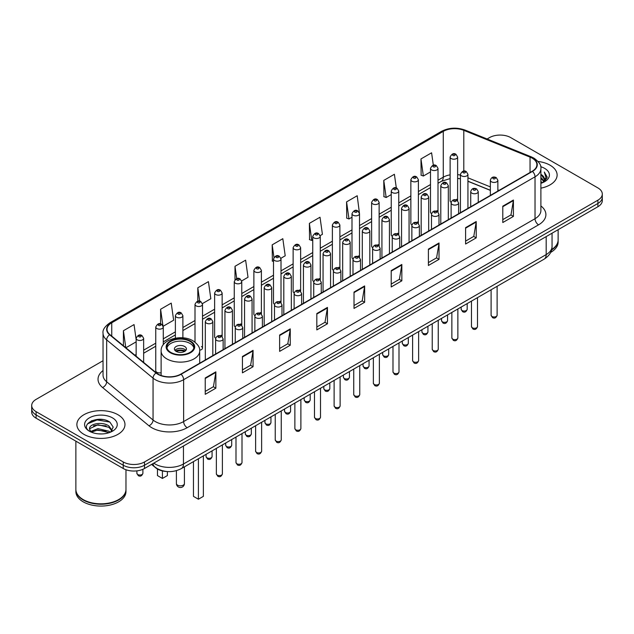 <?xml version="1.0" encoding="UTF-8"?>
<svg xmlns="http://www.w3.org/2000/svg" width="634" height="634" viewBox="0 0 634 634"><rect width="100%" height="100%" fill="white"/><g stroke="black" fill="none" stroke-linecap="round" stroke-linejoin="round"><path stroke-width="0.95" d="M436.905 210.599A3.756 2.171 0 0 1 437.999 212.033L438.007 168.367A3.756 2.171 180 0 1 435.685 170.372A3.756 2.171 180 0 1 431.588 169.896A3.756 2.171 180 0 1 430.494 168.367L430.494 212.128A3.756 2.171 0 0 0 431.548 213.642M418.385 223.366L418.385 179.691A3.756 2.171 180 0 1 416.062 181.696A3.756 2.171 180 0 1 411.965 181.229A3.756 2.171 180 0 1 410.864 179.691L410.864 223.461A3.756 2.171 0 0 0 411.926 224.967M397.653 233.257A3.756 2.171 0 0 1 398.754 234.691L398.754 191.024A3.756 2.171 180 0 1 396.44 193.029A3.756 2.171 180 0 1 392.343 192.562A3.756 2.171 180 0 1 391.241 191.024L391.241 234.786A3.756 2.171 0 0 0 392.303 236.3M378.03 244.589A3.756 2.171 0 0 1 379.132 246.024L379.132 202.357A3.756 2.171 180 0 1 376.81 204.362A3.756 2.171 180 0 1 372.721 203.886A3.756 2.171 180 0 1 371.619 202.357L371.619 246.119A3.756 2.171 0 0 0 372.673 247.625M358.408 255.914A3.756 2.171 0 0 1 359.502 257.349L359.51 213.682A3.756 2.171 180 0 1 357.188 215.687A3.756 2.171 180 0 1 353.098 215.219A3.756 2.171 180 0 1 351.997 213.682L351.997 257.452A3.756 2.171 0 0 0 353.051 258.957M339.887 268.689L339.887 225.015A3.756 2.171 180 0 1 337.565 227.02A3.756 2.171 180 0 1 333.468 226.544A3.756 2.171 180 0 1 332.374 225.015L332.374 268.776A3.756 2.171 0 0 0 333.429 270.29M319.164 278.572A3.756 2.171 0 0 1 320.257 280.014L320.265 236.347A3.756 2.171 180 0 1 317.943 238.344A3.756 2.171 180 0 1 313.846 237.877A3.756 2.171 180 0 1 312.744 236.347L312.744 280.109A3.756 2.171 0 0 0 313.806 281.615M300.635 291.347L300.635 247.672A3.756 2.171 180 0 1 298.321 249.677A3.756 2.171 180 0 1 294.224 249.21A3.756 2.171 180 0 1 293.122 247.672L293.122 291.442A3.756 2.171 0 0 0 294.184 292.948M279.911 301.237A3.756 2.171 0 0 1 281.013 302.672L281.013 259.005A3.756 2.171 180 0 1 278.691 261.01A3.756 2.171 180 0 1 274.601 260.534A3.756 2.171 180 0 1 273.5 259.005L273.5 302.767A3.756 2.171 0 0 0 274.554 304.28M261.39 314.004L261.39 270.33A3.756 2.171 180 0 1 259.068 272.335A3.756 2.171 180 0 1 254.979 271.867A3.756 2.171 180 0 1 253.877 270.33L253.877 314.099A3.756 2.171 0 0 0 254.931 315.605M240.666 323.895A3.756 2.171 0 0 1 241.76 325.329L241.768 281.662A3.756 2.171 180 0 1 239.446 283.667A3.756 2.171 180 0 1 235.349 283.2A3.756 2.171 180 0 1 234.255 281.662L234.255 325.424A3.756 2.171 0 0 0 235.309 326.938M221.044 335.228A3.756 2.171 0 0 1 222.138 336.662L222.138 292.995A3.756 2.171 180 0 1 219.824 295A3.756 2.171 180 0 1 215.726 294.525A3.756 2.171 180 0 1 214.625 292.995L214.625 336.757A3.756 2.171 0 0 0 215.687 338.263M163.271 344.753L163.271 326.986A3.756 2.171 180 0 1 160.949 328.983A3.756 2.171 180 0 1 156.86 328.515A3.756 2.171 180 0 1 155.758 326.986L155.758 370.747A3.756 2.171 0 0 0 156.86 372.277A3.756 2.171 0 0 0 161.123 372.705M456.528 199.266A3.756 2.171 0 0 1 457.621 200.701L457.629 157.034A3.756 2.171 180 0 1 455.307 159.039A3.756 2.171 180 0 1 451.218 158.571A3.756 2.171 180 0 1 450.116 157.034L450.116 200.804A3.756 2.171 0 0 0 451.17 202.309M490.351 190.366L467.94 181.3M418.377 223.366A3.756 2.171 0 0 0 417.283 221.924M339.879 268.681A3.756 2.171 0 0 0 338.786 267.247M300.635 291.339A3.756 2.171 0 0 0 299.533 289.904M261.382 314.004A3.756 2.171 0 0 0 260.289 312.562M199.662 350.19A3.756 2.171 0 0 0 202.515 348.09A3.756 2.171 0 0 0 201.414 346.552M167.004 471.53A15.026 8.678 180 0 1 155.742 467.852L151.574 464.413M102.93 419.565A20.034 11.57 0 0 0 91.201 420.96M103.041 360.73L36.098 399.38A15.026 8.678 0 0 0 31.7 405.514L31.7 412.06A15.026 8.678 0 0 0 36.098 418.194L123.242 468.502A15.026 8.678 0 0 0 144.497 468.502L597.902 206.732A15.026 8.678 0 0 0 602.3 200.598L602.3 197.325A15.026 8.678 0 0 1 597.902 203.459A15.026 8.678 0 0 0 602.3 197.325L602.3 194.052A15.026 8.678 0 0 0 597.902 187.918L510.758 137.61A15.026 8.678 0 0 0 489.503 137.61L487.11 138.989M31.7 405.514A15.026 8.678 0 0 0 36.098 411.648L123.242 461.956A15.026 8.678 0 0 0 144.497 461.956L144.497 465.229L597.902 203.459L144.497 465.229A15.026 8.678 0 0 1 123.242 465.229A15.026 8.678 0 0 0 144.497 465.229L144.497 468.502M36.098 411.648L36.098 414.921L123.242 465.229L36.098 414.921A15.026 8.678 0 0 1 31.7 408.787A15.026 8.678 0 0 0 36.098 414.921L36.098 418.194M550.082 165.212A24.044 13.885 0 0 0 538.068 161.456A24.044 13.885 0 0 1 550.082 165.212A24.044 13.885 0 0 1 557.12 175.032A24.044 13.885 0 0 0 550.082 165.212M117.924 414.715A24.044 13.885 0 0 0 91.724 411.704A24.044 13.885 0 0 0 76.88 424.534A24.044 13.885 0 0 0 83.918 434.345A24.044 13.885 0 0 0 110.126 437.357A24.044 13.885 0 0 0 124.969 424.534A24.044 13.885 0 0 0 117.924 414.715A24.044 13.885 0 0 0 91.724 411.704A24.044 13.885 0 0 0 76.88 424.534A24.044 13.885 0 0 0 83.918 434.345A24.044 13.885 0 0 0 110.126 437.357A24.044 13.885 0 0 0 124.969 424.534A24.044 13.885 0 0 0 117.924 414.715M532.188 158.159A16.032 9.256 180 0 1 536.887 164.705A16.032 9.256 180 0 1 532.188 171.251L180.801 374.123A16.032 9.256 180 0 1 156.336 372.887L109.944 334.633A16.032 9.256 180 0 1 107.043 329.323A16.032 9.256 180 0 1 111.742 322.785L443.269 131.373A16.032 9.256 180 0 1 463.795 130.342L530.048 157.121A16.032 9.256 180 0 1 532.188 158.159M532.473 157.993A16.429 9.486 0 0 0 530.278 156.931L464.025 130.152A16.429 9.486 0 0 0 442.984 131.214L111.457 322.619A16.429 9.486 0 0 0 109.619 334.768L156.004 373.014A16.429 9.486 0 0 0 181.086 374.282L532.473 171.41A16.429 9.486 0 0 0 532.473 157.993M205.242 377.967L205.242 394.324L215.869 388.19L215.869 371.833L205.242 377.967M205.242 391.424L213.428 386.7L215.829 372.372A4.01 2.314 -120 0 0 215.869 371.833M213.357 386.74L215.869 388.19M242.434 356.49L242.434 372.855L253.061 366.721L253.061 350.356L242.434 356.49M242.434 369.947L250.62 365.224L253.021 350.903A4.01 2.314 -120 0 0 253.061 350.356M250.549 365.263L253.061 366.721M279.626 335.021L279.626 351.379L290.253 345.245L290.253 328.887L279.626 335.021M279.626 348.478L287.812 343.755L290.214 329.426A4.01 2.314 -120 0 0 290.253 328.887M287.741 343.794L290.253 345.245M316.826 313.545L316.826 329.91L327.453 323.768L327.453 307.411L316.826 313.545M316.826 327.001L325.004 322.278L327.406 307.958A4.01 2.314 -120 0 0 327.453 307.411M324.933 322.318L327.453 323.768M502.786 206.177L502.786 222.542L513.413 216.408L513.413 200.043L502.786 206.177M502.786 219.633L510.972 214.91L513.374 200.59A4.01 2.314 -120 0 0 513.413 200.043M510.901 214.95L513.413 216.408M465.594 227.654L465.594 244.011L476.221 237.877L476.221 221.52L465.594 227.654M465.594 241.11L473.78 236.387L476.182 222.058A4.01 2.314 -120 0 0 476.221 221.52M473.709 236.427L476.221 237.877M428.402 249.122L428.402 265.488L439.029 259.354L439.029 242.988L428.402 249.122M428.402 262.587L436.588 257.856L438.99 243.535A4.01 2.314 -120 0 0 439.029 242.988M436.517 257.903L439.029 259.354M391.21 270.599L391.21 286.956L401.837 280.822L401.837 264.465L391.21 270.599M391.21 284.056L399.396 279.332L401.79 265.004A4.01 2.314 -120 0 0 401.837 264.465M399.325 279.372L401.837 280.822M354.018 292.076L354.018 308.433L364.645 302.299L364.645 285.934L354.018 292.076M354.018 305.533L362.204 300.801L364.598 286.481A4.01 2.314 -120 0 0 364.645 285.934M362.133 300.849L364.645 302.299M540.889 188.163A24.044 13.885 0 0 0 557.12 175.032A24.044 13.885 0 0 1 540.889 188.163M144.497 461.956L597.902 200.185A15.026 8.678 0 0 0 602.3 194.052M202.428 303.591L210.829 298.741L208.428 281.639L197.808 287.781L197.808 301.198M163.176 326.248L173.637 320.21L171.235 303.115L160.608 309.249L160.608 323.887M136.136 339.467L134.043 324.592L123.416 330.726L123.416 345.744M320.17 235.61L322.413 234.318L320.012 217.224L309.384 223.358L309.558 239.62M359.415 212.953L357.204 195.748L346.576 201.881L346.75 218.144M396.321 187.989L394.396 174.279L383.768 180.413L383.942 196.675M433.331 165.228L431.588 152.802L420.968 158.936L421.134 175.198M241.673 280.933L248.021 277.264L245.627 260.17L235 266.304L235 279.697M280.917 258.268L285.213 255.787L282.819 238.693L272.192 244.835L272.358 261.089M273.5 261.517L272.192 261.026M272.192 244.835L273.959 257.428M309.384 223.358L311.785 240.452L312.744 239.898M311.785 240.452L309.384 239.557M346.576 201.881L348.977 218.976L351.997 217.24M348.977 218.976L346.576 218.08M383.768 180.413L386.169 197.507L391.241 194.575M386.169 197.507L383.768 196.611M420.968 158.936L423.361 176.03L430.494 171.917M423.361 176.03L420.968 175.135M235 266.304L236.728 278.619M197.808 287.781L199.686 301.19M160.608 309.249L162.898 325.551M125.889 347.781L136.136 341.861M123.416 330.726L125.801 347.709M551.675 249.55A25.051 14.463 0 0 0 558.126 239.866L558.126 229.698M551.548 250.034A25.051 14.463 0 0 0 558.126 240.27A25.051 14.463 0 0 0 558.118 240.064M550.629 252.427A25.051 14.463 0 0 0 558.126 242.109L558.126 240.27M540.889 181.538L542.466 182.75M540.889 182.56L541.634 183.067M540.889 177.449L544.012 180.825M540.889 178.471L543.75 181.308M542.53 182.727A11.325 6.538 0 0 0 544.4 179.121A11.325 6.538 0 0 0 541.079 174.501L544.392 179.367M540.889 183.313A16.333 9.431 0 0 0 544.622 181.704A16.333 9.431 0 0 0 544.622 168.367A16.333 9.431 0 0 0 540.707 166.694M543.631 182.227L546.999 177.924L547.11 176.91L544.305 172.044L545.945 177.488L542.712 182.647M544.305 172.044L547.11 177.108M189.978 341.377A13.528 7.806 0 0 0 175.238 339.689A13.528 7.806 0 0 0 166.885 346.901A13.528 7.806 0 0 0 170.847 352.425A13.528 7.806 0 0 0 185.588 354.113A13.528 7.806 0 0 0 193.941 346.901A13.528 7.806 0 0 0 189.978 341.377M193.822 347.923A13.528 7.806 0 0 0 189.978 343.422A13.528 7.806 0 0 0 176.07 341.552A13.528 7.806 0 0 0 167.004 347.923M193.449 461.623L193.449 496.359L198.41 499.22L203.363 496.359L203.363 455.901M198.41 499.22L198.41 458.762M157.462 469.025L157.462 475.579L162.415 478.44L167.376 475.579L167.376 471.561M162.415 478.44L162.415 470.919M184.66 346.489A6.015 3.471 0 0 0 178.114 345.736A6.015 3.471 0 0 0 174.398 348.946A6.015 3.471 0 0 0 176.165 351.402A6.015 3.471 0 0 0 182.711 352.155A6.015 3.471 0 0 0 186.42 348.946A6.015 3.471 0 0 0 184.66 346.489M185.889 350.38A6.015 3.471 0 0 0 184.66 349.358A6.015 3.471 0 0 0 174.936 350.38M175.555 350.99A8.012 4.628 180 0 1 184.914 350.848L184.914 351.244M176.212 351.426A7.014 4.05 180 0 1 184.193 351.26L184.914 350.848M184.074 351.696L184.193 351.26M118.55 499.64A24.797 14.313 0 0 1 118.455 499.687A24.797 14.313 0 0 1 83.387 499.687L83.212 499.592A25.051 14.463 0 0 0 118.637 499.584A25.051 14.463 0 0 0 125.968 489.361L125.968 469.746M75.882 489.567A25.051 14.463 0 0 0 75.874 489.773A25.051 14.463 0 0 0 83.212 499.996A25.051 14.463 0 0 0 110.506 503.134A25.051 14.463 0 0 0 125.968 489.773A25.051 14.463 0 0 0 125.968 489.567M75.874 489.773L75.874 491.612A25.051 14.463 0 0 0 83.212 501.835A25.051 14.463 0 0 0 110.506 504.973A25.051 14.463 0 0 0 125.968 491.612L125.968 489.773M98.191 433.83L102.003 433.941M90.702 431.437L97.993 428.647L108.929 431.207L110.261 432.269M91.367 432.134L97.993 429.947L109.175 432.673M90.813 431.936L89.64 429.194A11.325 6.538 0 0 0 91.47 432.222M112.186 430.51L108.929 426.016C102.137 420.944 88.15 424.075 89.64 429.194L89.6 428.695M89.671 429.353L89.988 428.513L97.993 424.756L108.929 427.316L111.925 430.843M110.641 432.111L113.201 427.086L109.967 422.212C98.508 413.97 78.14 424.828 89.901 431.485L90.48 431.841M112.472 417.861A16.333 9.431 0 0 0 89.378 417.861A16.333 9.431 0 0 0 89.378 431.199A16.333 9.431 0 0 0 112.472 431.199A16.333 9.431 0 0 0 112.472 417.861M75.874 441.161L75.874 489.361A25.051 14.463 0 0 0 83.212 499.584A25.051 14.463 0 0 0 83.212 499.592L83.387 499.687M87.508 423.845L97.105 419.914L109.745 422.062M93.499 425.763L97.105 425.105L106.124 425.882M93.499 430.954L97.105 430.304L106.124 431.072M153.777 463.145A20.034 11.57 0 0 0 155.124 464.001A20.034 11.57 0 0 0 183.456 464.001L546.183 254.583A20.034 11.57 0 0 0 552.048 246.404C552.198 251.381 549.551 255.637 544.107 259.171L181.379 468.589A10.017 5.785 60 0 0 183.456 464.001L183.456 446.003M546.183 236.593L546.183 254.583A10.017 5.785 60 0 1 544.107 259.171M152.96 463.613A10.017 6.705 129.5 0 0 154.712 466.87L151.669 464.365M597.902 206.732L597.902 200.185M123.242 468.502L123.242 461.956M540.889 205.931A25.051 14.463 180 0 1 538.567 224.832L187.181 427.704A5.009 2.893 60 0 1 183.638 421.57L535.025 218.698A20.034 11.57 0 0 0 540.889 210.512L540.889 168.628A20.034 11.57 180 0 1 535.025 176.815A5.009 2.893 -120 0 0 532.473 171.41M187.181 427.704A25.051 14.463 180 0 1 151.756 427.704A25.051 14.463 180 0 1 148.95 425.771L102.557 387.525A25.051 14.463 180 0 1 103.041 370.549M155.298 421.57A20.034 11.57 0 0 0 183.638 421.57L183.638 379.687A20.034 11.57 180 0 1 153.056 378.141L106.663 339.887A20.034 11.57 180 0 1 103.041 333.254L103.041 375.138A20.034 11.57 0 0 0 106.663 381.771L153.056 420.025A20.034 11.57 0 0 0 155.298 421.57M540.889 168.628C541.563 165.498 539.257 162.011 533.986 158.159L531.355 156.875A5.009 2.346 112 0 0 530.278 156.931M531.355 156.875L465.102 130.097C456.805 127.157 448.927 127.585 441.47 131.373A5.009 2.893 60 0 1 442.984 131.214M111.457 322.619A5.009 2.893 -120 0 0 109.944 322.777C104.745 326.518 102.439 330.005 103.041 333.254M109.619 334.768A5.009 3.352 129.5 0 0 106.663 339.887L106.663 381.771A5.009 3.352 -50.5 0 1 102.557 387.525M465.102 130.097A5.009 2.346 112 0 0 464.025 130.152M156.004 373.014A5.009 3.352 129.5 0 0 153.056 378.141L153.056 420.025A5.009 3.352 -50.5 0 1 148.95 425.771M181.086 374.282A5.009 2.893 60 0 1 183.638 379.687L535.025 176.815L535.025 218.698A5.009 2.893 60 0 0 538.567 224.832M111.742 322.785L111.742 336.115M530.048 157.121L530.048 172.488M463.795 130.342L463.795 171.101M499.029 190.39L497.864 189.923M490.351 186.887L467.94 177.821M460.419 175.111A16.032 9.256 0 0 0 457.629 174.643M450.116 174.849A16.032 9.256 0 0 0 443.269 177.187L438.007 180.222M443.269 131.373L443.269 177.187A9.019 5.207 60 0 1 441.399 181.316L438.007 183.274M430.494 184.565L418.385 191.555M410.864 195.89L398.754 202.888M391.241 207.223L379.132 214.213M371.619 218.556L359.51 225.546M351.997 229.88L339.887 236.878M332.374 241.213L320.265 248.203M312.744 252.546L300.635 259.536M293.122 263.871L281.013 270.861M273.5 275.204L261.39 282.193M253.877 286.528L241.768 293.526M234.255 297.861L222.138 304.851M214.625 309.194L202.515 316.184M195.003 320.519L182.893 327.509M175.38 331.851L163.271 338.841M155.758 343.184L143.649 350.174M136.136 354.509L134.907 355.214M354.018 292.591L364.598 286.481M391.21 271.114L401.79 265.004M428.402 249.645L438.99 243.535M465.594 228.169L476.182 222.058M502.786 206.7L513.374 200.59M316.826 314.068L327.406 307.958M279.626 335.537L290.214 329.426M242.434 357.013L253.021 350.903M205.242 378.482L215.829 372.372M170.316 352.726A14.281 8.242 0 0 0 190.509 352.726A14.281 8.242 0 0 0 190.509 341.068A14.281 8.242 0 0 0 170.316 341.068A14.281 8.242 0 0 0 170.316 352.726M199.702 363.211L199.702 350.99A19.289 11.135 180 0 1 187.791 361.277A19.289 11.135 180 0 1 166.774 358.868A19.289 11.135 180 0 1 161.123 350.99L161.123 375.479M177.575 485.153A4.01 2.314 180 0 1 176.403 483.512A4.01 4.01 0 0 0 182.418 486.983A4.01 4.01 0 0 0 184.423 483.512A4.01 2.314 180 0 1 183.242 485.153A4.01 2.314 180 0 1 177.575 485.153M497.119 315.249C496.129 317.951 494.591 318.736 492.507 317.618L491.104 315.249A3.004 1.736 0 0 0 491.984 316.469A3.004 1.736 0 0 0 495.265 316.849A3.004 1.736 0 0 0 497.119 315.249L497.119 286.306M491.453 181.799A3.756 2.171 180 0 1 490.351 180.27C491.31 177.187 493.276 176.292 496.248 177.583L497.864 180.27A3.756 2.171 180 0 1 495.55 182.275A3.756 2.171 180 0 1 491.453 181.799M494.995 177.71A1.252 0.721 0 0 0 493.228 177.71A1.252 0.721 0 0 0 493.228 178.733A1.252 0.721 0 0 0 494.995 178.733A1.252 0.721 0 0 0 494.995 177.71M477.489 326.573C476.506 329.276 474.969 330.068 472.877 328.951L471.482 326.573A3.004 1.736 0 0 0 472.362 327.802A3.004 1.736 0 0 0 475.635 328.174A3.004 1.736 0 0 0 477.489 326.573L477.489 297.631M471.831 193.132A3.756 2.171 180 0 1 470.729 191.595C471.688 188.512 473.653 187.624 476.625 188.916L478.242 191.595A3.756 2.171 180 0 1 475.928 193.6A3.756 2.171 180 0 1 471.831 193.132M475.373 189.043A1.252 0.721 0 0 0 473.598 189.043A1.252 0.721 0 0 0 473.598 190.065A1.252 0.721 0 0 0 475.373 190.065A1.252 0.721 0 0 0 475.373 189.043M457.867 337.906C456.876 340.609 455.339 341.401 453.255 340.276L451.86 337.906A3.004 1.736 0 0 0 452.739 339.135A3.004 1.736 0 0 0 456.012 339.507A3.004 1.736 0 0 0 457.867 337.906L457.867 308.964M452.208 204.457A3.756 2.171 180 0 1 451.107 202.928C452.066 199.845 454.031 198.949 457.003 200.249L458.62 202.928A3.756 2.171 180 0 1 456.298 204.933A3.756 2.171 180 0 1 452.208 204.457M455.751 200.368A1.252 0.721 0 0 0 453.976 200.368A1.252 0.721 0 0 0 453.976 201.39A1.252 0.721 0 0 0 455.751 201.39A1.252 0.721 0 0 0 455.751 200.368M438.245 349.231C437.254 351.933 435.716 352.726 433.632 351.608L432.237 349.231A3.004 1.736 0 0 0 433.117 350.459A3.004 1.736 0 0 0 436.39 350.84A3.004 1.736 0 0 0 438.245 349.231L438.245 320.289M432.586 215.79A3.756 2.171 180 0 1 431.485 214.26C432.443 211.177 434.409 210.282 437.381 211.574L438.997 214.26A3.756 2.171 180 0 1 436.675 216.257A3.756 2.171 180 0 1 432.586 215.79M436.129 211.701A1.252 0.721 0 0 0 434.353 211.701A1.252 0.721 0 0 0 434.353 212.723A1.252 0.721 0 0 0 436.129 212.723A1.252 0.721 0 0 0 436.129 211.701M418.622 360.564C417.632 363.266 416.094 364.059 414.01 362.941L412.607 360.564A3.004 1.736 0 0 0 413.487 361.792A3.004 1.736 0 0 0 416.768 362.165A3.004 1.736 0 0 0 418.622 360.564L418.622 331.622M412.956 227.123A3.756 2.171 180 0 1 411.862 225.585C412.821 222.502 414.787 221.607 417.751 222.906L419.375 225.585A3.756 2.171 180 0 1 417.053 227.59A3.756 2.171 180 0 1 412.956 227.123M416.498 223.033A1.252 0.721 0 0 0 414.731 223.033A1.252 0.721 0 0 0 414.731 224.056A1.252 0.721 0 0 0 416.498 224.056A1.252 0.721 0 0 0 416.498 223.033M399 371.896C398.009 374.599 396.472 375.391 394.388 374.266L392.985 371.896A3.004 1.736 0 0 0 393.865 373.117A3.004 1.736 0 0 0 397.146 373.497A3.004 1.736 0 0 0 399 371.896L399 342.954M393.334 238.447A3.756 2.171 180 0 1 392.232 236.918C393.191 233.835 395.156 232.94 398.128 234.239L399.745 236.918A3.756 2.171 180 0 1 397.431 238.923A3.756 2.171 180 0 1 393.334 238.447M396.876 234.358A1.252 0.721 0 0 0 395.109 234.358A1.252 0.721 0 0 0 395.109 235.38A1.252 0.721 0 0 0 396.876 235.38A1.252 0.721 0 0 0 396.876 234.358M379.37 383.221C378.387 385.924 376.85 386.716 374.757 385.599L373.363 383.221A3.004 1.736 0 0 0 374.242 384.45A3.004 1.736 0 0 0 377.515 384.83A3.004 1.736 0 0 0 379.37 383.221L379.37 354.279M373.711 249.78A3.756 2.171 180 0 1 372.61 248.243C373.569 245.16 375.534 244.272 378.506 245.564L380.123 248.243A3.756 2.171 180 0 1 377.809 250.248A3.756 2.171 180 0 1 373.711 249.78M377.254 245.691A1.252 0.721 0 0 0 375.479 245.691A1.252 0.721 0 0 0 375.479 246.713A1.252 0.721 0 0 0 377.254 246.713A1.252 0.721 0 0 0 377.254 245.691M359.747 394.554C358.757 397.256 357.219 398.049 355.135 396.924L353.74 394.554A3.004 1.736 0 0 0 354.62 395.782A3.004 1.736 0 0 0 357.893 396.155A3.004 1.736 0 0 0 359.747 394.554L359.747 365.612M354.089 261.113A3.756 2.171 180 0 1 352.987 259.575C353.946 256.493 355.912 255.597 358.884 256.897L360.5 259.575A3.756 2.171 180 0 1 358.178 261.58A3.756 2.171 180 0 1 354.089 261.113M357.631 257.016A1.252 0.721 0 0 0 355.856 257.016A1.252 0.721 0 0 0 355.856 258.038A1.252 0.721 0 0 0 357.631 258.038A1.252 0.721 0 0 0 357.631 257.016M340.125 405.879C339.135 408.589 337.597 409.374 335.513 408.256L334.118 405.879A3.004 1.736 0 0 0 334.998 407.107A3.004 1.736 0 0 0 338.271 407.488A3.004 1.736 0 0 0 340.125 405.879L340.125 376.937M334.467 272.438A3.756 2.171 180 0 1 333.365 270.908C334.324 267.825 336.289 266.93 339.261 268.222L340.878 270.908A3.756 2.171 180 0 1 338.556 272.913A3.756 2.171 180 0 1 334.467 272.438M338.009 268.348A1.252 0.721 0 0 0 336.234 268.348A1.252 0.721 0 0 0 336.234 269.371A1.252 0.721 0 0 0 338.009 269.371A1.252 0.721 0 0 0 338.009 268.348M320.503 417.212C319.512 419.914 317.975 420.707 315.891 419.589L314.488 417.212A3.004 1.736 0 0 0 315.367 418.44A3.004 1.736 0 0 0 318.648 418.812A3.004 1.736 0 0 0 320.503 417.212L320.503 388.27M314.836 283.77A3.756 2.171 180 0 1 313.735 282.233C314.702 279.15 316.667 278.263 319.631 279.554L321.256 282.233A3.756 2.171 180 0 1 318.934 284.238A3.756 2.171 180 0 1 314.836 283.77M318.379 279.681A1.252 0.721 0 0 0 316.612 279.681A1.252 0.721 0 0 0 316.612 280.703A1.252 0.721 0 0 0 318.379 280.703A1.252 0.721 0 0 0 318.379 279.681M300.881 428.544C299.89 431.247 298.352 432.039 296.268 430.914L294.865 428.544A3.004 1.736 0 0 0 295.745 429.773A3.004 1.736 0 0 0 299.026 430.145A3.004 1.736 0 0 0 300.881 428.544L300.881 399.602M295.214 295.095A3.756 2.171 180 0 1 294.113 293.566C295.072 290.483 297.037 289.587 300.009 290.887L301.625 293.566A3.756 2.171 180 0 1 299.311 295.571A3.756 2.171 180 0 1 295.214 295.095M298.757 291.006A1.252 0.721 0 0 0 296.989 291.006A1.252 0.721 0 0 0 296.989 292.028A1.252 0.721 0 0 0 298.757 292.028A1.252 0.721 0 0 0 298.757 291.006M281.25 439.869C280.268 442.572 278.73 443.364 276.638 442.247L275.243 439.869A3.004 1.736 0 0 0 276.123 441.098A3.004 1.736 0 0 0 279.396 441.478A3.004 1.736 0 0 0 281.25 439.869L281.25 410.927M275.592 306.428A3.756 2.171 180 0 1 274.49 304.899C275.449 301.816 277.415 300.92 280.387 302.212L282.003 304.899A3.756 2.171 180 0 1 279.689 306.896A3.756 2.171 180 0 1 275.592 306.428M279.134 302.339A1.252 0.721 0 0 0 277.359 302.339A1.252 0.721 0 0 0 277.359 303.361A1.252 0.721 0 0 0 279.134 303.361A1.252 0.721 0 0 0 279.134 302.339M261.628 451.202C260.637 453.904 259.1 454.697 257.016 453.579L255.621 451.202A3.004 1.736 0 0 0 256.501 452.43A3.004 1.736 0 0 0 259.774 452.803A3.004 1.736 0 0 0 261.628 451.202L261.628 422.26M255.97 317.761A3.756 2.171 180 0 1 254.868 316.223C255.827 313.141 257.792 312.245 260.764 313.545L262.381 316.223A3.756 2.171 180 0 1 260.059 318.228A3.756 2.171 180 0 1 255.97 317.761M259.512 313.671A1.252 0.721 0 0 0 257.737 313.671A1.252 0.721 0 0 0 257.737 314.694A1.252 0.721 0 0 0 259.512 314.694A1.252 0.721 0 0 0 259.512 313.671M242.006 462.535C241.015 465.237 239.478 466.03 237.393 464.904L235.991 462.535A3.004 1.736 0 0 0 236.878 463.755A3.004 1.736 0 0 0 240.151 464.136A3.004 1.736 0 0 0 242.006 462.535L242.006 433.593M236.347 329.086A3.756 2.171 180 0 1 235.246 327.556C236.205 324.473 238.17 323.578 241.142 324.877L242.759 327.556A3.756 2.171 180 0 1 240.437 329.561A3.756 2.171 180 0 1 236.347 329.086M239.89 324.996A1.252 0.721 0 0 0 238.115 324.996A1.252 0.721 0 0 0 238.115 326.019A1.252 0.721 0 0 0 239.89 326.019A1.252 0.721 0 0 0 239.89 324.996M222.383 473.86C221.393 476.562 219.855 477.354 217.771 476.237L216.368 473.86A3.004 1.736 0 0 0 217.248 475.088A3.004 1.736 0 0 0 220.529 475.468A3.004 1.736 0 0 0 222.383 473.86L222.383 444.917M216.717 340.418A3.756 2.171 180 0 1 215.615 338.881C216.582 335.798 218.548 334.911 221.512 336.202L223.136 338.881A3.756 2.171 180 0 1 220.814 340.886A3.756 2.171 180 0 1 216.717 340.418M220.26 336.329A1.252 0.721 0 0 0 218.492 336.329A1.252 0.721 0 0 0 218.492 337.351A1.252 0.721 0 0 0 220.26 337.351A1.252 0.721 0 0 0 220.26 336.329M462.051 310.517A3.004 1.736 0 0 0 465.332 310.898A3.004 1.736 0 0 0 467.187 309.297C466.196 311.999 464.659 312.792 462.574 311.666L461.172 309.297A3.004 1.736 0 0 0 462.051 310.517M467.94 208.348L467.94 174.318A3.756 2.171 180 0 1 465.618 176.323A3.756 2.171 180 0 1 461.52 175.848A3.756 2.171 180 0 1 460.419 174.318L460.419 212.683M463.296 172.781A1.252 0.721 0 0 0 465.063 172.781A1.252 0.721 0 0 0 465.063 171.759A1.252 0.721 0 0 0 463.296 171.759A1.252 0.721 0 0 0 463.296 172.781M442.429 321.85A3.004 1.736 0 0 0 445.702 322.223A3.004 1.736 0 0 0 447.564 320.622C446.574 323.324 445.036 324.117 442.952 322.999L441.549 320.622A3.004 1.736 0 0 0 442.429 321.85M448.309 219.673L448.309 185.643A3.756 2.171 180 0 1 445.995 187.648A3.756 2.171 180 0 1 441.898 187.181A3.756 2.171 180 0 1 440.796 185.643L440.796 224.016M443.673 184.114A1.252 0.721 0 0 0 445.44 184.114A1.252 0.721 0 0 0 445.44 183.091A1.252 0.721 0 0 0 443.673 183.091A1.252 0.721 0 0 0 443.673 184.114M422.807 333.183A3.004 1.736 0 0 0 426.08 333.555A3.004 1.736 0 0 0 427.934 331.954C426.944 334.657 425.414 335.449 423.322 334.324L421.927 331.954A3.004 1.736 0 0 0 422.807 333.183M428.687 231.006L428.687 196.976A3.756 2.171 180 0 1 426.373 198.981A3.756 2.171 180 0 1 422.276 198.513A3.756 2.171 180 0 1 421.174 196.976L421.174 235.341M424.043 195.438A1.252 0.721 0 0 0 425.818 195.438A1.252 0.721 0 0 0 425.818 194.416A1.252 0.721 0 0 0 424.043 194.416A1.252 0.721 0 0 0 424.043 195.438M403.184 344.508A3.004 1.736 0 0 0 406.457 344.888A3.004 1.736 0 0 0 408.312 343.279C407.321 345.99 405.784 346.774 403.7 345.657L402.305 343.279A3.004 1.736 0 0 0 403.184 344.508M409.065 242.331L409.065 208.309A3.756 2.171 180 0 1 406.743 210.306A3.756 2.171 180 0 1 402.653 209.838A3.756 2.171 180 0 1 401.552 208.309L401.552 246.674M404.421 206.771A1.252 0.721 0 0 0 406.196 206.771A1.252 0.721 0 0 0 406.196 205.749A1.252 0.721 0 0 0 404.421 205.749A1.252 0.721 0 0 0 404.421 206.771M383.562 355.84A3.004 1.736 0 0 0 386.835 356.213A3.004 1.736 0 0 0 388.69 354.612C387.699 357.314 386.161 358.107 384.077 356.99L382.674 354.612A3.004 1.736 0 0 0 383.562 355.84M389.442 253.663L389.442 219.633A3.756 2.171 180 0 1 387.12 221.638A3.756 2.171 180 0 1 383.023 221.171A3.756 2.171 180 0 1 381.93 219.633L381.93 257.998M384.798 218.104A1.252 0.721 0 0 0 386.566 218.104A1.252 0.721 0 0 0 386.566 217.082A1.252 0.721 0 0 0 384.798 217.082A1.252 0.721 0 0 0 384.798 218.104M363.932 367.173A3.004 1.736 0 0 0 367.213 367.546A3.004 1.736 0 0 0 369.067 365.945C368.077 368.647 366.539 369.44 364.455 368.314L363.052 365.945A3.004 1.736 0 0 0 363.932 367.173M369.82 264.996L369.82 230.966A3.756 2.171 180 0 1 367.498 232.971A3.756 2.171 180 0 1 363.401 232.496A3.756 2.171 180 0 1 362.299 230.966L362.299 269.331M365.176 229.429A1.252 0.721 0 0 0 366.943 229.429A1.252 0.721 0 0 0 366.943 228.406A1.252 0.721 0 0 0 365.176 228.406A1.252 0.721 0 0 0 365.176 229.429M344.31 378.498A3.004 1.736 0 0 0 347.583 378.878A3.004 1.736 0 0 0 349.445 377.27C348.454 379.972 346.917 380.765 344.833 379.647L343.43 377.27A3.004 1.736 0 0 0 344.31 378.498M350.19 276.321L350.19 242.291A3.756 2.171 180 0 1 347.876 244.296A3.756 2.171 180 0 1 343.779 243.828A3.756 2.171 180 0 1 342.677 242.291L342.677 280.664M345.554 240.762A1.252 0.721 0 0 0 347.321 240.762A1.252 0.721 0 0 0 347.321 239.739A1.252 0.721 0 0 0 345.554 239.739A1.252 0.721 0 0 0 345.554 240.762M324.687 389.831A3.004 1.736 0 0 0 327.96 390.203A3.004 1.736 0 0 0 329.815 388.602C328.824 391.305 327.287 392.097 325.202 390.972L323.808 388.602A3.004 1.736 0 0 0 324.687 389.831M330.568 287.654L330.568 253.624A3.756 2.171 180 0 1 328.253 255.629A3.756 2.171 180 0 1 324.156 255.161A3.756 2.171 180 0 1 323.055 253.624L323.055 291.989M325.924 252.094A1.252 0.721 0 0 0 327.699 252.094A1.252 0.721 0 0 0 327.699 251.072A1.252 0.721 0 0 0 325.924 251.072A1.252 0.721 0 0 0 325.924 252.094M305.065 401.156A3.004 1.736 0 0 0 308.338 401.536A3.004 1.736 0 0 0 310.192 399.935C309.202 402.638 307.664 403.43 305.58 402.305L304.185 399.935A3.004 1.736 0 0 0 305.065 401.156M310.945 298.986L310.945 264.957A3.756 2.171 180 0 1 308.623 266.962A3.756 2.171 180 0 1 304.534 266.486A3.756 2.171 180 0 1 303.432 264.957L303.432 303.321M306.301 263.419A1.252 0.721 0 0 0 308.076 263.419A1.252 0.721 0 0 0 308.076 262.397A1.252 0.721 0 0 0 306.301 262.397A1.252 0.721 0 0 0 306.301 263.419M285.443 412.488A3.004 1.736 0 0 0 288.716 412.861A3.004 1.736 0 0 0 290.57 411.26C289.579 413.962 288.042 414.755 285.958 413.637L284.555 411.26A3.004 1.736 0 0 0 285.443 412.488M291.323 310.311L291.323 276.281A3.756 2.171 180 0 1 289.001 278.286A3.756 2.171 180 0 1 284.904 277.819A3.756 2.171 180 0 1 283.81 276.281L283.81 314.654M286.679 274.752A1.252 0.721 0 0 0 288.446 274.752A1.252 0.721 0 0 0 288.446 273.729A1.252 0.721 0 0 0 286.679 273.729A1.252 0.721 0 0 0 286.679 274.752M265.812 423.821A3.004 1.736 0 0 0 269.093 424.194A3.004 1.736 0 0 0 270.948 422.593C269.957 425.295 268.42 426.088 266.335 424.962L264.933 422.593A3.004 1.736 0 0 0 265.812 423.821M271.701 321.644L271.701 287.614A3.756 2.171 180 0 1 269.379 289.619A3.756 2.171 180 0 1 265.281 289.144A3.756 2.171 180 0 1 264.18 287.614L264.18 325.979M267.057 286.077A1.252 0.721 0 0 0 268.824 286.077A1.252 0.721 0 0 0 268.824 285.054A1.252 0.721 0 0 0 267.057 285.054A1.252 0.721 0 0 0 267.057 286.077M246.19 435.146A3.004 1.736 0 0 0 249.463 435.526A3.004 1.736 0 0 0 251.326 433.918C250.335 436.628 248.797 437.412 246.713 436.295L245.31 433.918A3.004 1.736 0 0 0 246.19 435.146M252.07 332.969L252.07 298.947A3.756 2.171 180 0 1 249.756 300.944A3.756 2.171 180 0 1 245.659 300.476A3.756 2.171 180 0 1 244.558 298.947L244.558 337.312M247.434 297.409A1.252 0.721 0 0 0 249.202 297.409A1.252 0.721 0 0 0 249.202 296.387A1.252 0.721 0 0 0 247.434 296.387A1.252 0.721 0 0 0 247.434 297.409M226.568 446.479A3.004 1.736 0 0 0 229.841 446.851A3.004 1.736 0 0 0 231.695 445.25C230.705 447.953 229.167 448.745 227.083 447.628L225.688 445.25A3.004 1.736 0 0 0 226.568 446.479M232.448 344.302L232.448 310.272A3.756 2.171 180 0 1 230.134 312.277A3.756 2.171 180 0 1 226.037 311.809A3.756 2.171 180 0 1 224.935 310.272L224.935 348.637M227.804 308.742A1.252 0.721 0 0 0 229.579 308.742A1.252 0.721 0 0 0 229.579 307.72A1.252 0.721 0 0 0 227.804 307.72A1.252 0.721 0 0 0 227.804 308.742M206.946 457.811A3.004 1.736 0 0 0 210.219 458.184A3.004 1.736 0 0 0 212.073 456.583C211.082 459.285 209.545 460.078 207.461 458.953L206.066 456.583A3.004 1.736 0 0 0 206.946 457.811M212.826 355.634L212.826 321.604A3.756 2.171 180 0 1 210.504 323.609A3.756 2.171 180 0 1 206.415 323.134A3.756 2.171 180 0 1 205.313 321.604L205.313 359.969M208.182 320.067A1.252 0.721 0 0 0 209.957 320.067A1.252 0.721 0 0 0 209.957 319.045A1.252 0.721 0 0 0 208.182 319.045A1.252 0.721 0 0 0 208.182 320.067M452.985 155.504A1.252 0.721 0 0 0 454.76 155.504A1.252 0.721 0 0 0 454.76 154.482A1.252 0.721 0 0 0 452.985 154.482A1.252 0.721 0 0 0 452.985 155.504M433.363 166.829A1.252 0.721 0 0 0 435.13 166.829A1.252 0.721 0 0 0 435.13 165.807A1.252 0.721 0 0 0 433.363 165.807A1.252 0.721 0 0 0 433.363 166.829M413.74 178.162A1.252 0.721 0 0 0 415.508 178.162A1.252 0.721 0 0 0 415.508 177.14A1.252 0.721 0 0 0 413.74 177.14A1.252 0.721 0 0 0 413.74 178.162M394.11 189.487A1.252 0.721 0 0 0 395.885 189.487A1.252 0.721 0 0 0 395.885 188.464A1.252 0.721 0 0 0 394.11 188.464A1.252 0.721 0 0 0 394.11 189.487M374.488 200.82A1.252 0.721 0 0 0 376.263 200.82A1.252 0.721 0 0 0 376.263 199.797A1.252 0.721 0 0 0 374.488 199.797A1.252 0.721 0 0 0 374.488 200.82M354.866 212.152A1.252 0.721 0 0 0 356.641 212.152A1.252 0.721 0 0 0 356.641 211.13A1.252 0.721 0 0 0 354.866 211.13A1.252 0.721 0 0 0 354.866 212.152M335.243 223.477A1.252 0.721 0 0 0 337.011 223.477A1.252 0.721 0 0 0 337.011 222.455A1.252 0.721 0 0 0 335.243 222.455A1.252 0.721 0 0 0 335.243 223.477M315.621 234.81A1.252 0.721 0 0 0 317.388 234.81A1.252 0.721 0 0 0 317.388 233.787A1.252 0.721 0 0 0 315.621 233.787A1.252 0.721 0 0 0 315.621 234.81M295.991 246.143A1.252 0.721 0 0 0 297.766 246.143A1.252 0.721 0 0 0 297.766 245.12A1.252 0.721 0 0 0 295.991 245.12A1.252 0.721 0 0 0 295.991 246.143M276.369 257.467A1.252 0.721 0 0 0 278.144 257.467A1.252 0.721 0 0 0 278.144 256.445A1.252 0.721 0 0 0 276.369 256.445A1.252 0.721 0 0 0 276.369 257.467M256.746 268.8A1.252 0.721 0 0 0 258.521 268.8A1.252 0.721 0 0 0 258.521 267.778A1.252 0.721 0 0 0 256.746 267.778A1.252 0.721 0 0 0 256.746 268.8M237.124 280.125A1.252 0.721 0 0 0 238.891 280.125A1.252 0.721 0 0 0 238.891 279.103A1.252 0.721 0 0 0 237.124 279.103A1.252 0.721 0 0 0 237.124 280.125M217.502 291.458A1.252 0.721 0 0 0 219.269 291.458A1.252 0.721 0 0 0 219.269 290.435A1.252 0.721 0 0 0 217.502 290.435A1.252 0.721 0 0 0 217.502 291.458M202.515 348.09L202.515 304.32A3.756 2.171 180 0 1 200.201 306.325A3.756 2.171 180 0 1 196.104 305.857A3.756 2.171 180 0 1 195.003 304.32L195.003 342.162M197.871 302.79A1.252 0.721 0 0 0 199.647 302.79A1.252 0.721 0 0 0 199.647 301.768A1.252 0.721 0 0 0 197.871 301.768A1.252 0.721 0 0 0 197.871 302.79M182.893 337.843L182.893 315.653A3.756 2.171 180 0 1 180.571 317.658A3.756 2.171 180 0 1 176.482 317.182A3.756 2.171 180 0 1 175.38 315.653L175.38 338.176M178.249 314.115A1.252 0.721 0 0 0 180.024 314.115A1.252 0.721 0 0 0 180.024 313.093A1.252 0.721 0 0 0 178.249 313.093A1.252 0.721 0 0 0 178.249 314.115M158.627 325.448A1.252 0.721 0 0 0 160.402 325.448A1.252 0.721 0 0 0 160.402 324.426A1.252 0.721 0 0 0 158.627 324.426A1.252 0.721 0 0 0 158.627 325.448M137.76 474.517A3.004 1.736 0 0 0 141.041 474.89A3.004 1.736 0 0 0 142.896 473.289C141.905 475.991 140.368 476.784 138.283 475.666L136.881 473.289A3.004 1.736 0 0 0 137.76 474.517M143.649 362.418L143.649 338.31A3.756 2.171 180 0 1 141.327 340.315A3.756 2.171 180 0 1 137.229 339.848A3.756 2.171 180 0 1 136.136 338.31L136.136 356.229M139.005 336.781A1.252 0.721 0 0 0 140.772 336.781A1.252 0.721 0 0 0 140.772 335.758A1.252 0.721 0 0 0 139.005 335.758A1.252 0.721 0 0 0 139.005 336.781M181.379 468.589C173.32 472.639 165.26 472.639 157.192 468.589L154.712 466.87M552.048 246.404L552.048 233.201M441.47 131.373L109.944 322.777M460.419 178.796L457.629 178.423M450.116 178.582L441.399 181.316M430.494 187.616L418.385 194.606M410.864 198.941L398.754 205.931M391.241 210.274L379.132 217.264M371.619 221.599L359.51 228.597M351.997 232.932L339.887 239.921M332.374 244.264L320.265 251.254M312.744 255.589L300.635 262.587M293.122 266.922L281.013 273.912M273.5 278.255L261.39 285.245M253.877 289.579L241.768 296.569M234.255 300.912L222.138 307.902M214.625 312.237L202.515 319.235M195.003 323.57L182.893 330.56M175.38 334.903L163.271 341.892M155.758 346.227L143.649 353.225M490.351 190.255L467.94 181.197M199.702 350.99C200.122 347.598 197.895 344.207 193.013 340.823C181.641 333.785 160.457 339.436 161.123 350.99M184.423 466.838L184.423 483.512M176.403 470.666L176.403 483.512M491.104 315.249L491.104 289.77M490.351 195.399L490.351 180.27M497.864 191.064L497.864 180.27M471.482 326.573L471.482 301.102M470.729 206.732L470.729 191.595M478.242 202.397L478.242 191.595M451.86 337.906L451.86 312.435M451.107 218.064L451.107 202.928M458.62 213.721L458.62 202.928M432.237 349.231L432.237 323.76M431.485 229.389L431.485 214.26M438.997 225.054L438.997 214.26M412.607 360.564L412.607 335.093M411.862 240.722L411.862 225.585M419.375 236.379L419.375 225.585M392.985 371.896L392.985 346.426M392.232 252.055L392.232 236.918M399.745 247.712L399.745 236.918M373.363 383.221L373.363 357.75M372.61 263.379L372.61 248.243M380.123 259.044L380.123 248.243M353.74 394.554L353.74 369.083M352.987 274.712L352.987 259.575M360.5 270.369L360.5 259.575M334.118 405.879L334.118 380.408M333.365 286.037L333.365 270.908M340.878 281.702L340.878 270.908M314.488 417.212L314.488 391.741M313.735 297.37L313.735 282.233M321.256 293.035L321.256 282.233M294.865 428.544L294.865 403.073M294.113 308.703L294.113 293.566M301.625 304.36L301.625 293.566M275.243 439.869L275.243 414.398M274.49 320.027L274.49 304.899M282.003 315.692L282.003 304.899M255.621 451.202L255.621 425.731M254.868 331.36L254.868 316.223M262.381 327.017L262.381 316.223M235.991 462.535L235.991 437.064M235.246 342.693L235.246 327.556M242.759 338.35L242.759 327.556M216.368 473.86L216.368 448.389M215.615 354.018L215.615 338.881M223.136 349.683L223.136 338.881M467.187 309.297L467.187 303.583M467.94 174.318L466.315 171.632C464.136 170.063 462.17 170.958 460.419 174.318M461.172 309.297L461.172 307.054M447.564 320.622L447.564 314.916M448.309 185.643L446.693 182.964C444.513 181.395 442.548 182.283 440.796 185.643M441.549 320.622L441.549 318.387M427.934 331.954L427.934 326.241M428.687 196.976L427.07 194.297C424.891 192.72 422.926 193.616 421.174 196.976M421.927 331.954L421.927 329.712M408.312 343.279L408.312 337.573M409.065 208.309L407.448 205.622C405.269 204.053 403.303 204.948 401.552 208.309M402.305 343.279L402.305 341.044M388.69 354.612L388.69 348.906M389.442 219.633L387.818 216.955C385.638 215.378 383.681 216.273 381.93 219.633M382.674 354.612L382.674 352.369M369.067 365.945L369.067 360.231M369.82 230.966L368.195 228.288C366.016 226.71 364.051 227.606 362.299 230.966M363.052 365.945L363.052 363.702M349.445 377.27L349.445 371.564M350.19 242.291L348.573 239.612C346.394 238.043 344.428 238.931 342.677 242.291M343.43 377.27L343.43 375.035M329.815 388.602L329.815 382.888M330.568 253.624L328.951 250.945C326.772 249.368 324.806 250.264 323.055 253.624M323.808 388.602L323.808 386.36M310.192 399.935L310.192 394.221M310.945 264.957L309.329 262.27C307.149 260.701 305.184 261.596 303.432 264.957M304.185 399.935L304.185 397.692M290.57 411.26L290.57 405.554M291.323 276.281L289.698 273.603C287.519 272.034 285.562 272.921 283.81 276.281M284.555 411.26L284.555 409.025M270.948 422.593L270.948 416.879M271.701 287.614L270.076 284.935C267.897 283.358 265.931 284.254 264.18 287.614M264.933 422.593L264.933 420.35M251.326 433.918L251.326 428.212M252.07 298.947L250.454 296.26C248.274 294.691 246.309 295.587 244.558 298.947M245.31 433.918L245.31 431.683M231.695 445.25L231.695 439.544M232.448 310.272L230.831 307.593C228.652 306.016 226.687 306.911 224.935 310.272M225.688 445.25L225.688 443.007M212.073 456.583L212.073 450.869M212.826 321.604L211.209 318.926C209.03 317.349 207.064 318.244 205.313 321.604M206.066 456.583L206.066 454.34M457.629 157.034L456.012 154.355C453.833 152.778 451.868 153.674 450.116 157.034M438.007 168.367L436.382 165.688C434.203 164.111 432.237 165.006 430.494 168.367M418.385 179.691L416.76 177.013C414.581 175.444 412.615 176.331 410.864 179.691M398.754 191.024L397.138 188.346C394.958 186.768 392.993 187.664 391.241 191.024M379.132 202.357L377.515 199.67C375.336 198.101 373.371 198.997 371.619 202.357M359.51 213.682L357.893 211.003C355.714 209.426 353.748 210.322 351.997 213.682M339.887 225.015L338.263 222.336C336.083 220.759 334.118 221.654 332.374 225.015M320.265 236.347L318.64 233.661C316.461 232.092 314.496 232.979 312.744 236.347M300.635 247.672L299.018 244.993C296.839 243.416 294.873 244.312 293.122 247.672M281.013 259.005L279.396 256.326C277.216 254.749 275.251 255.645 273.5 259.005M261.39 270.33L259.774 267.651C257.594 266.082 255.629 266.969 253.877 270.33M241.768 281.662L240.143 278.984C237.964 277.407 235.999 278.302 234.255 281.662M222.138 292.995L220.521 290.309C218.342 288.739 216.376 289.635 214.625 292.995M202.515 304.32L200.899 301.641C198.719 300.064 196.754 300.96 195.003 304.32M182.893 315.653L181.276 312.974C179.097 311.397 177.132 312.293 175.38 315.653M163.271 326.986L161.654 324.299C159.475 322.73 157.509 323.617 155.758 326.986M142.896 473.289L142.896 469.303M143.649 338.31L142.024 335.632C139.845 334.055 137.879 334.95 136.136 338.31M136.881 473.289L136.881 470.864"/></g></svg>
